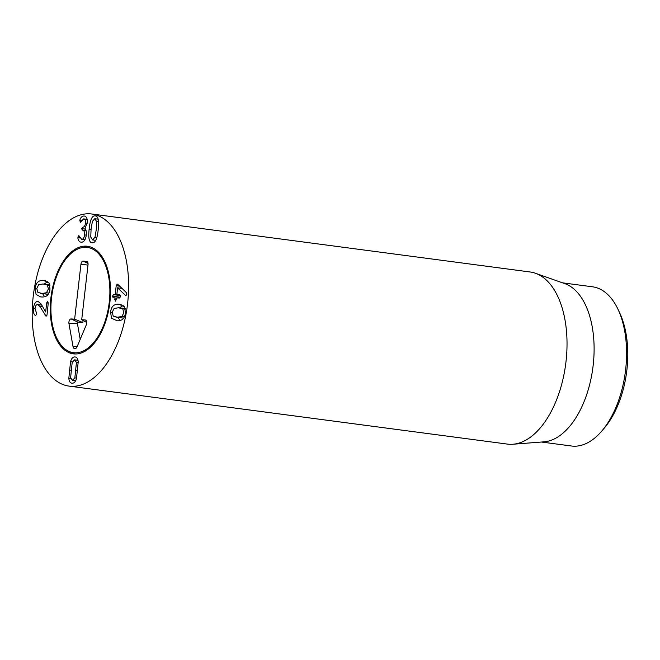 <?xml version="1.0" encoding="UTF-8"?>
<svg xmlns="http://www.w3.org/2000/svg" width="660" height="660" viewBox="0 0 660 660"><rect width="100%" height="100%" fill="white"/><g stroke="black" fill="none" stroke-linecap="round" stroke-linejoin="round"><path stroke-width="0.99" d="M96.302 229.399L96.599 221.479L94.793 218.724L92.392 221.372L91.08 229.243L90.758 237.055L92.598 239.918L94.974 237.27L96.302 229.399M98.142 219.153L94.793 218.724M95.725 240.347L92.433 239.91L95.733 240.339M95.659 215.927L95.09 215.845C98.159 215.944 99.215 220.481 98.233 229.474C97.325 238.607 95.345 243.053 92.301 242.797C89.215 242.74 88.159 238.202 89.141 229.168C90.057 220.003 92.037 215.564 95.09 215.845L95.378 215.87M81.361 242.278C79.274 241.964 78.103 240.446 77.855 237.715L78.837 235.62L81.65 239.365C83.234 239.242 84.191 237.757 84.521 234.91C84.752 231.924 84.059 230.332 82.442 230.125L81.601 228.632L82.731 227.213C84.191 227.172 85.115 225.778 85.495 223.022C85.709 220.448 85.099 219.079 83.671 218.889L80.363 222.321L79.868 220.118C80.578 217.561 81.964 216.183 84.026 215.977C86.543 216.348 87.623 218.666 87.269 222.94L84.967 228.484C86.014 229.259 86.452 231.421 86.303 234.943C85.651 239.638 84.001 242.088 81.361 242.278L81.106 242.253M79.868 220.118L81.667 220.358M85.495 223.022L87.235 223.253M87.153 219.351L83.671 218.889M81.601 228.632L85.495 229.144M84.521 234.91L86.278 235.141M86.056 230.596L82.442 230.125M81.65 239.365L84.892 239.794L81.65 239.365M77.863 237.023L79.654 237.262M77.855 237.715L79.901 237.988M74.844 377.858L76.436 362.472L74.58 359.849L72.196 362.323L70.612 377.701L72.46 380.325L74.844 377.858L76.601 378.089M77.979 360.294L74.58 359.849M76.436 362.472L78.235 362.711M75.636 380.746L72.46 380.325M70.554 361.614C71.47 358.487 72.913 356.928 74.877 356.936C76.84 357.068 77.946 358.718 78.21 361.886L76.486 378.56C75.57 381.686 74.134 383.245 72.163 383.237C70.207 383.105 69.094 381.455 68.83 378.287L70.554 361.614L72.352 361.853M68.83 378.287L70.735 378.535M116.185 285.73L117.191 284.105L118.165 284.707L126.464 292.71L126.91 294.187L125.928 295.663L125.54 295.457L117.562 287.81L116.861 294.55L119.881 294.88L120.623 296.497L119.551 298.015L116.638 297.916L115.376 301.141L114.807 297.85L113.19 297.792L112.439 296.2L113.512 294.657L115.277 294.492L116.185 285.73L119.707 286.192M113.512 294.657L120.582 295.589M120.73 295.606L119.699 297.998M116.474 298.279L114.832 297.85M114.749 299.582L116.317 299.788M116.861 294.55L120.442 295.234L116.952 294.772M117.604 287.81L121.985 288.387M117.513 317.245L121.951 316.462L123.824 312.716L122.719 308.806L118.486 307.75L114.106 308.476L112.175 312.304L113.273 316.173L117.513 317.245M115.979 317.13L123.643 318.137M125.4 312.774C124.831 318.367 122.083 321.032 117.15 320.776L111.49 318.194L110.591 312.246C111.144 306.636 113.891 303.955 118.849 304.227L124.509 306.809L125.4 312.774M123.214 305.44L119.559 307.816M117.992 317.394L120.004 320.512M46.117 316.28L39.864 306.397L37.636 304.557C36.25 304.606 35.376 305.91 35.021 308.476L36.828 314.069L35.557 315.538C33.941 314.911 33.231 312.51 33.429 308.319C34.089 303.757 35.607 301.43 37.975 301.348L41.11 303.963L45.68 311.957L46.654 302.923L47.611 301.414L48.254 302.973L47.033 314.779L46.051 316.28M33.429 308.319L35.013 308.534M41.761 305.093L37.636 304.557M45.061 315.307L46.868 315.546M43.081 283.957L38.643 284.749L36.778 288.486L37.876 292.405L42.116 293.461L46.489 292.726L48.428 288.907L47.322 285.037L43.081 283.957M40.516 293.329L48.254 294.343M35.194 288.436C35.764 282.843 38.519 280.178 43.453 280.434L49.104 283.016L50.003 288.964C49.459 294.575 46.703 297.248 41.753 296.983L40.541 296.885L36.086 294.401L35.194 288.436L36.762 288.643M47.809 281.655L44.17 284.031M42.586 293.601L44.599 296.728M33 298.37A86.798 47.272 97.5 0 1 91.781 214.005A86.798 47.272 97.5 0 1 127.264 306.257A86.798 47.272 97.5 0 1 69.019 386.108A86.798 47.272 97.5 0 1 33 298.37M110.022 301.108A54.252 29.551 97.5 0 1 73.285 353.834A54.252 29.551 97.5 0 1 51.109 296.183A54.252 29.551 97.5 0 1 87.516 246.271A54.252 29.551 97.5 0 1 110.022 301.108M602.126 430.65L604.642 427.655A75.95 41.365 -82.5 0 0 619.798 313.145L618.139 309.598A80.289 43.733 97.5 0 1 625.82 367.958A80.289 43.733 97.5 0 1 602.126 430.65A80.289 43.733 97.5 0 1 571.453 445.995L541.464 442.035M562.526 282.835L592.507 286.803A80.289 43.733 97.5 0 1 618.139 309.598M535.483 273.265L564.927 283.685A80.289 43.733 97.5 0 1 593.348 363.668A80.289 43.733 97.5 0 1 544.005 441.837L512.861 444.238A86.798 47.272 -82.5 0 0 566.206 359.733A86.798 47.272 -82.5 0 0 535.483 273.265A86.798 47.272 -82.5 0 0 530.186 271.994L91.781 214.005M69.019 386.108L507.424 444.097A86.798 47.272 -82.5 0 0 512.861 444.238M86.46 247.327A53.089 28.916 -82.5 0 0 82.269 247.566A53.089 28.916 -82.5 0 0 51.736 296.266A53.089 28.916 -82.5 0 0 68.557 351.219A53.089 28.916 -82.5 0 0 108.487 307.609A53.089 28.916 -82.5 0 0 86.46 247.327M75.1 353.974A54.252 29.551 97.5 0 1 71.907 352.82L68.557 351.219M82.269 247.566L85.915 246.898A54.252 29.551 97.5 0 1 89.306 246.609M80.941 264.231A3.259 1.774 97.5 0 1 83.086 261.129L86.625 261.393A3.259 1.774 97.5 0 1 86.98 261.492A3.259 1.774 97.5 0 1 88.028 264.759L81.708 319.712L85.247 319.976A3.292 1.79 97.5 0 1 85.61 320.067A3.292 1.79 97.5 0 1 86.27 324.91L77.138 346.649A4.339 2.368 97.5 0 1 75.149 348.736A4.339 2.368 97.5 0 1 72.988 346.343L68.962 323.631A3.292 1.79 97.5 0 1 71.09 318.928L74.629 319.184L80.941 264.231L87.986 265.105M83.086 320.479L82.846 322.55L78.045 322.187A0.965 0.528 -82.5 0 0 77.418 323.565L80.215 339.331M74.629 319.184L82.846 322.55M81.708 319.712L86.699 322.492M96.599 221.479L98.505 221.735M94.974 237.27L96.83 237.517M89.141 229.168L91.055 229.424M79.703 220.91L81.328 221.125M75.867 370.186L77.641 370.417M69.382 369.955L71.156 370.186M115.129 294.715L120.532 295.424M115.277 294.492L116.869 294.707M112.439 296.2L119.658 297.157M121.951 316.462L124.418 316.784M122.719 308.806L125.35 309.152M118.849 304.227L121.143 304.532M110.591 312.246L112.159 312.452M46.654 302.923L48.238 303.13M39.864 306.397L42.718 306.776M42.116 293.461L48.304 294.277M46.489 292.726L48.989 293.057M48.428 288.907L49.987 289.113M47.322 285.037L49.954 285.384M43.453 280.434L45.721 280.739M83.086 261.129L88.028 263.447M71.09 318.928L78.045 322.187M68.962 323.631L77.418 323.565M72.988 346.343L77.286 346.31M85.247 319.976L85.924 320.29M86.625 261.393L87.293 261.707M125.227 308.558L120.079 307.882M49.83 284.765L44.616 284.08"/></g></svg>
